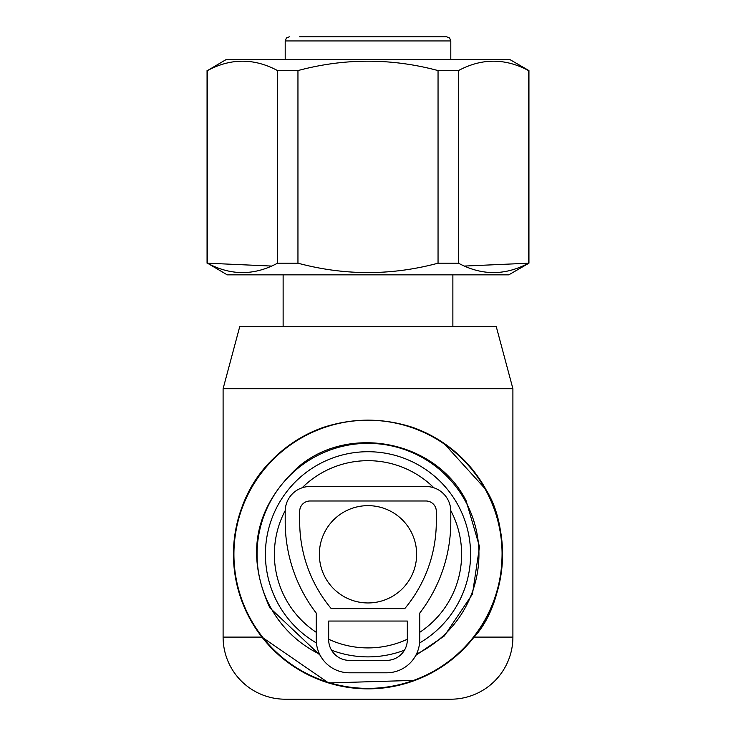 <?xml version="1.0" encoding="UTF-8"?>
<svg xmlns="http://www.w3.org/2000/svg" width="736" height="736" viewBox="0 0 736 736"><rect width="100%" height="100%" fill="white"/><g stroke="black" fill="none" stroke-linecap="round" stroke-linejoin="round"><path stroke-width="1.1" d="M319.35 554.3A48.65 48.65 0 0 0 368 602.95A48.65 48.65 0 0 0 416.64 554.3A48.65 48.65 0 0 0 368 505.65A48.65 48.65 0 0 0 319.35 554.3M285.2 59.57L285.2 40.94L450.8 40.94L449.613 38.033L446.66 36.8L299.644 36.8M528.945 70.573L528.512 70.573C505.163 58.07 481.813 58.07 458.464 70.573L438.049 70.573C391.35 58.07 344.65 58.07 297.951 70.573L277.536 70.573C254.187 58.07 230.837 58.07 207.488 70.573L226.118 59.57L509.882 59.57L528.945 70.573L528.945 263.194L464.591 266.055M528.945 263.194L508.76 274.85L227.24 274.85L207.488 263.194C230.837 275.696 254.187 275.696 277.536 263.194L297.951 263.194C344.65 275.696 391.34 275.696 438.049 263.194L458.464 263.194C481.813 275.696 505.163 275.696 528.512 263.194L528.512 70.573M271.409 266.055L207.488 263.194L207.488 70.573M277.536 263.194L277.536 70.573M297.951 263.194L297.951 70.573M438.049 263.194L438.049 70.573M458.464 263.194L458.464 70.573M323.113 427.46A134.55 134.55 0 0 0 249.918 618.81C231.619 584.78 228.896 547.759 241.758 507.748C254.923 470.828 282.044 444.056 323.113 427.46C353.041 417.726 382.959 417.726 412.887 427.46A134.55 134.55 0 0 1 486.082 489.79C512.146 531.015 505.089 604.09 474.058 637.1L512.9 637.1A62.1 62.1 0 0 1 450.8 699.2L285.2 699.2A62.1 62.1 0 0 1 223.1 637.1L223.1 388.7L512.9 388.7L512.9 637.1M415.049 680.358L328.615 682.953L261.942 637.1L249.918 618.81A134.55 134.55 0 0 0 432.51 672.382A134.55 134.55 0 0 0 486.082 489.79L443.569 442.98M512.9 388.7L496.257 326.6L239.743 326.6L223.1 388.7L239.743 326.6M328.67 621.046L407.33 621.046L407.33 639.676A20.7 20.7 0 0 1 386.63 660.376L349.37 660.376A20.7 20.7 0 0 1 328.67 639.676L328.67 621.046M331.237 608.626L404.763 608.626A135.59 135.59 0 0 0 436.31 521.686L436.31 511.336A10.35 10.35 0 0 0 425.96 500.986L310.04 500.986A10.35 10.35 0 0 0 299.69 511.336L299.69 521.686A135.59 135.59 0 0 0 331.237 608.626M425.96 486.496A24.84 24.84 0 0 1 450.8 511.336L450.8 521.686A150.07 150.07 0 0 1 419.75 613.097L419.75 639.676A33.12 33.12 0 0 1 386.63 672.796L349.37 672.796A33.12 33.12 0 0 1 316.25 639.676L316.25 613.097A150.07 150.07 0 0 1 285.2 521.686L285.2 511.336A24.84 24.84 0 0 1 310.04 486.496L425.96 486.496M485.668 490.02A134.09 134.09 0 0 0 303.72 436.632A134.09 134.09 0 0 0 250.332 618.58A134.09 134.09 0 0 0 432.28 671.968A134.09 134.09 0 0 0 485.668 490.02M416.438 654.12A110.952 110.952 0 0 0 465.364 501.106A110.952 110.952 0 0 0 314.806 456.936A110.952 110.952 0 0 0 319.562 654.12M316.416 642.97A102.58 102.58 0 0 1 318.817 464.278A102.58 102.58 0 0 1 458.022 505.117A102.58 102.58 0 0 1 419.584 642.97M404.469 650.182A102.58 102.58 0 0 1 331.531 650.182M433.9 487.802A93.619 93.619 0 0 0 302.1 487.802M285.209 510.591A93.619 93.619 0 0 0 316.25 632.316M328.67 639.253A93.619 93.619 0 0 0 407.33 639.253M419.75 632.316A93.619 93.619 0 0 0 450.791 510.591M261.942 637.1L223.1 637.1M450.8 40.94L450.8 59.57M285.2 40.94L286.387 38.033L289.34 36.8M283.13 274.85L283.13 326.6M452.87 274.85L452.87 326.6M207.055 263.194L207.055 70.573M415.812 655.334L444.305 635.987L472.457 594.09L479.522 546.701L466.1 500.71C435.914 440.919 349.333 423.458 298.338 466.882C254.803 507.012 245.327 554.015 269.9 607.89L320.188 655.334"/></g></svg>
